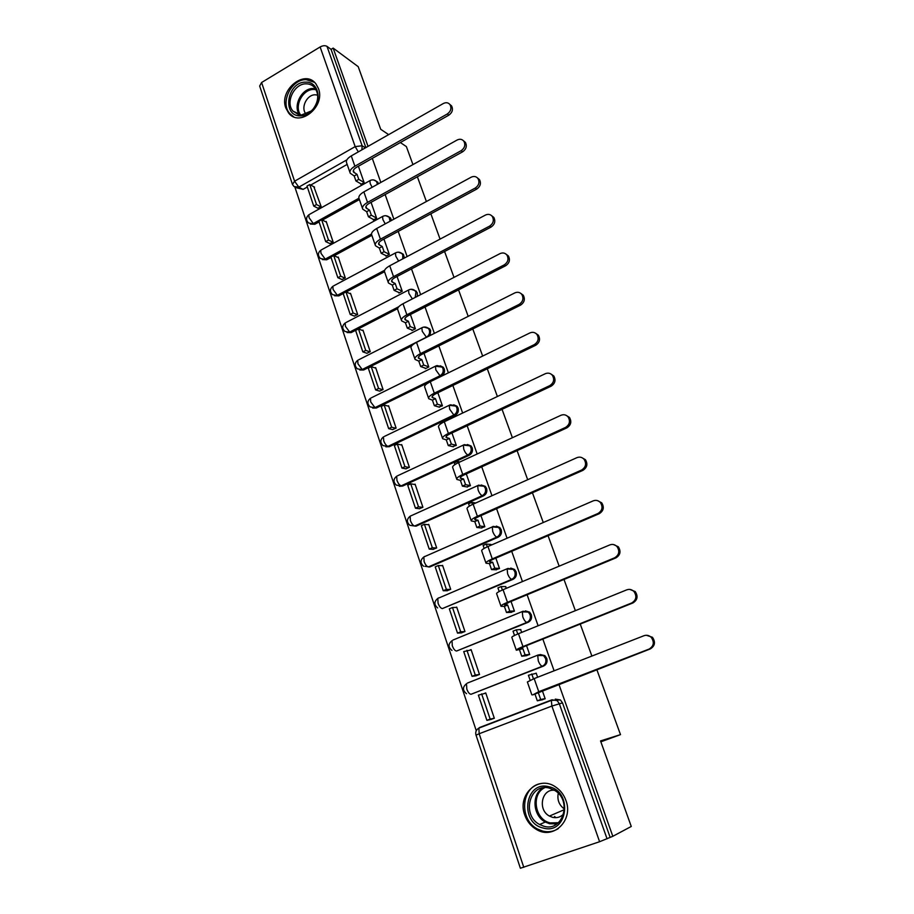 <?xml version="1.0" encoding="UTF-8"?>
<svg xmlns="http://www.w3.org/2000/svg" width="914" height="914" viewBox="0 0 914 914"><rect width="100%" height="100%" fill="white"/><g stroke="black" fill="none" stroke-linecap="round" stroke-linejoin="round"><path stroke-width="1.37" d="M378.636 183.68L375.917 180.903M391.512 220.457L390.495 217.932L388.393 216.607M404.434 257.988L403.337 254.298L401.063 252.927M417.344 296.319L417.287 292.8L413.928 289.887M430.094 335.541L430.654 330.537L429.706 328.926L426.987 327.498M429.786 381.869L441.336 376.214C444.067 374.523 445.038 372.101 444.25 368.948L443.244 367.245L440.228 365.783M385.857 446.82L389.398 446.683L455.149 415.367C457.914 413.699 458.897 411.254 458.097 408.044L457.011 406.239L453.675 404.776M399.315 486.271L402.617 486.065L469.225 455.252C472.024 453.584 473.018 451.128 472.207 447.86L471.018 445.929L467.328 444.501M411.254 525.47L416.064 526.156L483.552 495.856C486.385 494.211 487.391 491.732 486.568 488.419L485.265 486.351L481.198 484.98M424.999 566.314L429.763 566.977L498.153 537.215C501.021 535.593 502.037 533.091 501.192 529.72L499.775 527.515L496.302 526.121M439.234 597.825L507.944 568.417L513.325 569.376L514.868 571.741C515.736 575.18 514.708 577.705 511.794 579.316L442.353 608.587L513.017 579.35C515.93 577.739 516.958 575.226 516.09 571.787L514.548 569.433L510.732 568.085M452.91 640.074L523.048 611.238L528.372 612.174L530.074 614.711C530.965 618.207 529.926 620.755 526.967 622.354L456.577 651.031L528.166 622.285C531.125 620.697 532.154 618.161 531.274 614.665L529.572 612.129L525.39 610.883M467.328 683.101L538.437 654.881L543.681 655.772L545.578 658.503C546.481 662.067 545.429 664.627 542.425 666.203L471.064 694.263L543.613 666.043C546.606 664.467 547.646 661.907 546.743 658.354L544.858 655.635L540.311 654.527M524.727 814.968C527.012 821.423 530.965 826.29 536.564 829.546C553.45 840.057 573.695 820.189 565.926 800.436C563.812 794.597 560.305 790.062 555.404 786.828C538.357 774.855 516.947 794.723 524.727 814.968M285.808 107.955L288.584 112.97C299.484 127.789 325.715 106.561 318.449 88.532L315.981 83.962C305.082 68.63 278.656 89.892 285.808 107.955M294.948 187.301L476.274 730.72M347.16 164.406L310.726 185.062M307.31 186.993L303.094 189.392L298.844 187.142L294 186.547L292.48 184.457L294.582 181.212L355.169 146.617L320.129 46.968C322.848 45.529 325.133 45.334 326.995 46.363L362.127 145.76L361.898 149.85M388.644 134.632L380.715 129.285L358.219 66.676L333.164 48.099L368.034 146.366M596.808 669.574L620.492 734.628L600.532 740.923L631.266 826.462L612.814 836.299L558.865 684.232M554.101 670.807L542.836 639.057M538.118 625.759L527.115 594.763M522.442 581.578L511.703 551.302M507.064 538.232L496.576 508.664M491.983 495.719L481.735 466.837M477.177 453.995L467.168 425.775M462.644 413.037L452.864 385.468M448.386 372.843L438.823 345.892M434.379 333.382L425.033 307.035M420.634 294.628L411.494 268.876M407.13 256.56L398.196 231.391M393.865 219.177L385.137 194.568M380.83 182.446L372.295 158.385M400.355 142.538L406.387 146.606L412.945 164.6M417.378 176.779L426.381 201.514M430.86 213.796L440.068 239.114M444.581 251.487L454.007 277.388M458.554 289.875L468.197 316.358M472.789 328.96L482.661 356.06M487.288 368.765L497.387 396.516M502.049 409.323L512.388 437.726M517.096 450.648L527.686 479.724M532.428 492.76L543.27 522.534M548.057 535.684L559.162 566.166M563.995 579.442L575.363 610.666M580.241 624.068L591.884 656.058M292.331 184.034L259.667 86.019L261.598 82.511L320.129 46.968M333.164 48.099L331.074 49.367L326.995 46.363M612.814 836.299L599.595 841.725L520.386 868.243L476.034 735.164L479.164 733.748L523.791 867.34M537.626 677.251L536.187 673.138L535.57 673.378M490.521 719.569L494.325 718.267L485.734 692.915L484.569 693.372M475.748 675.823L479.507 674.486L471.087 649.603L470.139 649.98M525.744 655.772L529.663 654.527L526.521 645.592M521.871 632.339L520.42 629.563M461.262 632.888L464.963 631.517L456.692 607.09L455.869 607.433M510.56 612.357L514.433 611.135L511.04 601.435M506.425 588.296L505.465 586.594M447.037 590.741L450.693 589.336L442.57 565.355L441.816 565.686M495.662 569.753L499.501 568.542L495.845 558.111M491.275 545.087L490.761 544.436M433.076 549.36L436.675 547.932L428.7 524.373L428.003 524.693M481.027 527.938L484.831 526.738L480.935 515.61M419.355 508.732L422.908 507.259L415.082 484.134L414.43 484.443M466.677 486.888L470.436 485.7L466.3 473.898M405.885 468.813L409.392 467.328L401.714 444.604L401.086 444.901M452.567 446.58L456.303 445.404L451.939 432.95M392.654 429.614L396.116 428.095L388.564 405.782L387.97 406.067M438.72 406.993L442.433 405.839L437.84 392.757M379.653 391.101L383.08 389.558L375.654 367.622L375.083 367.919M425.124 368.113L425.33 368.685L428.792 366.971L424.005 353.295M366.88 353.261L370.261 351.684L362.972 330.137L362.412 330.422M411.768 329.92L411.974 330.525L415.402 328.789L410.409 314.53M354.335 316.073L357.671 314.473L350.496 293.291L349.959 293.577M398.641 292.4L398.858 293.04L402.251 291.269L397.053 276.474M341.996 279.513L345.286 277.89L338.249 257.074L337.712 257.36M385.742 255.52L385.971 256.194L389.318 254.412L383.937 239.08M329.863 243.581L333.119 241.936L326.195 221.462L325.681 221.748M373.061 219.28L373.312 219.988L376.614 218.183L371.05 202.337M317.946 208.243L321.157 206.575L313.845 186.742M360.607 183.657L360.859 184.4L364.115 182.572L358.391 166.234M359.396 199.56L322.368 220.091M319.066 221.919L314.793 224.296L308.452 222.936C305.813 220.023 305.95 217.304 308.863 214.744L309.058 217.692L313.308 223.564L358.894 198.258M371.849 235.321L334.181 255.737M331.028 257.44L326.709 259.782L320.357 258.468C317.649 255.543 317.786 252.79 320.768 250.208L320.974 253.292L325.224 259.119L371.495 234.03M384.474 271.732L346.166 292M343.196 293.565L338.82 295.885L332.468 294.616C329.691 291.68 329.828 288.893 332.879 286.265L333.084 289.498L337.346 295.279L384.623 270.258M397.601 308.635L351.136 332.605L344.784 331.394C341.927 328.434 342.076 325.613 345.206 322.939L345.412 326.344L349.674 332.079L398.721 306.75M411.7 345.823L363.669 369.976L357.328 368.822C354.392 365.829 354.529 362.972 357.74 360.253L357.957 363.818L362.218 369.507L426.415 337.209L422.245 331.325L421.857 327.772L422.736 327.361M426.587 383.434L376.419 407.987L370.101 406.901C367.074 403.885 367.2 400.995 370.501 398.218L370.718 401.966L374.991 407.61L440.011 375.757L435.829 369.919L435.441 366.183L436.366 365.76M538.917 655.018L539.626 654.744M600.852 741.814L620.492 734.628M541.225 700.01L545.167 698.764L542.31 690.618M310.36 224.044L314.793 224.296M322.356 259.599L326.709 259.782M334.581 295.759L338.82 295.885M347.034 332.547L351.136 332.605M359.728 369.976L363.669 369.976M372.672 408.067L376.419 407.987M331.074 49.367L365.863 147.6M296.227 187.713L303.094 189.392M610.095 837.213L562.521 702.889L560.419 699.953L555.278 699.119M555.552 824.805L554.809 824.085M646.324 635.253L652.447 637.275C655.704 642.108 654.984 645.992 650.277 648.929L649.1 649.077C653.818 646.141 654.538 642.245 651.271 637.401C649.134 635.356 646.724 634.784 644.05 635.687L534.164 678.599L527.367 681.981L531.845 694.857M536.232 673.287L528.406 675.263L530.154 680.267M531.754 673.949L533.468 678.874M649.1 649.077L538.757 691.704L532.736 694.914L650.277 648.929M538.472 693.166L540.688 699.507L537.318 700.81L542.665 699.724M545.121 698.616L540.688 699.507M485.825 693.155L478.388 695.143L486.888 720.358L491.481 719.352M481.632 693.875L490.155 719.101L486.888 720.358M494.303 718.21L490.155 719.101M535.101 694.469L537.318 700.81M543.179 828.038C518.923 822.829 525.013 780.019 548.983 786.771C573.501 791.547 567.434 835.27 543.179 828.038M549.303 788.096C529.812 782.418 521.083 815.117 539.603 824.508L543.944 826.267C562.978 832.174 572.45 800.436 554.661 790.381L549.303 788.096M564.395 809.027C559.082 805.097 557.037 799.853 558.248 793.295M554.512 790.29C541.636 788.622 537.421 809.93 549.44 816.065L552.593 817.345C556.957 818.293 560.659 817.139 563.721 813.883M540.825 783.561C521.163 786.508 518.672 819.595 537.501 829.009L542.745 831.112C548.331 832.448 553.518 831.626 558.294 828.632M554.535 816.499L555.952 817.676M300.432 115.884C281.478 116.455 287.145 81.38 305.847 82.134C317.569 81.506 322.482 98.758 313.411 109.143L311.217 111.462C307.869 114.387 304.282 115.872 300.432 115.884M306.327 83.837C294.342 83.231 284.997 102.482 293.017 111.142L301.323 115.061L311.297 110.96L313.319 108.823C318.563 101.374 319.1 94.416 314.93 87.961C312.714 85.253 309.846 83.882 306.327 83.837M317.672 95.136L315.387 94.805C306.944 94.336 300.34 107.841 305.984 113.964L306.156 114.159M314.462 82.329L306.247 79.644C291.36 78.924 279.787 102.836 289.772 113.565L293.645 116.752M629.803 589.416L635.219 591.587C638.258 596.294 637.492 600.075 632.922 602.954L631.711 602.977C636.293 600.098 637.069 596.294 634.019 591.587C631.905 589.473 629.483 588.902 626.764 589.85L518.466 633.722C513.679 635.71 511.474 636.955 511.863 637.469L516.239 650.014M520.889 629.529L516.319 629.837L513.017 631.174L514.513 635.47M516.319 629.837L517.781 634.008M631.711 602.977L522.968 646.575C518.158 648.552 515.942 649.763 516.307 650.22L522.911 648.677L519.929 648.894L524.43 646.438L632.922 602.954M522.911 648.677L525.093 654.904L521.757 656.229L526.864 655.635M529.606 654.39L525.093 654.904M471.178 649.888L463.729 651.591L472.058 676.337L476.365 675.743M466.928 650.288L475.291 675.046L472.058 676.337M479.496 674.475L475.291 675.046M519.598 650.014L521.757 656.229M613.534 544.561L618.321 546.778C621.166 551.359 620.366 555.061 615.922 557.883L614.676 557.78C619.132 554.958 619.932 551.245 617.076 546.652C614.996 544.504 612.574 543.921 609.821 544.915L503.066 589.701C498.347 591.746 496.211 593.106 496.656 593.792L500.918 606.028M505.83 586.605L501.18 586.548L497.924 587.908L499.181 591.518M501.18 586.548L502.392 589.998M614.676 557.78L507.476 602.315C502.746 604.337 500.586 605.662 501.021 606.302L504.379 606.393L507.647 605.034L504.608 604.988L508.972 602.292L615.922 557.883M507.647 605.034L509.784 611.135L506.505 612.494L511.543 612.323M514.388 610.998L509.784 611.135M456.806 607.41L452.499 607.513L449.334 608.838L457.514 633.128L461.707 632.854M452.499 607.513L460.702 631.814L457.514 633.128M464.872 631.551L460.702 631.814M522.42 611.957L527.846 611.774M504.379 606.393L506.505 612.494M597.505 500.621L601.72 502.837C604.405 507.293 603.583 510.915 599.241 513.702L597.973 513.485C602.315 510.686 603.137 507.064 600.452 502.586C598.396 500.404 595.985 499.832 593.209 500.861L487.962 546.526C483.312 548.617 481.232 550.079 481.735 550.936L485.894 562.875M491.058 544.47L486.328 544.058L483.118 545.464L484.146 548.411M486.328 544.058L487.288 546.823M597.973 513.485L492.28 558.9C487.619 560.968 485.528 562.407 486.019 563.218L489.447 563.595L492.669 562.213L489.561 561.904C489.241 561.356 490.647 560.385 493.8 558.991L599.241 513.702M492.669 562.213L494.771 568.2L491.526 569.582L496.565 569.788M499.455 568.405L494.771 568.2M442.696 565.72L438.32 565.526L435.213 566.886L443.233 590.73L447.392 590.741M438.32 565.526L446.375 589.381L443.233 590.73M450.511 589.416L446.375 589.381M489.447 563.595L491.526 569.582M581.704 457.56L585.44 459.719C587.965 464.072 587.119 467.625 582.892 470.367L581.59 470.036C585.817 467.283 586.674 463.718 584.137 459.365C582.115 457.16 579.705 456.6 576.917 457.663L473.132 504.162C468.551 506.299 466.54 507.876 467.1 508.892L471.156 520.534M475.76 502.986L471.75 502.369L468.574 503.785L469.385 506.105M471.75 502.369L472.481 504.459M581.59 470.036L477.382 516.296C472.778 518.421 470.756 519.963 471.293 520.934L474.789 521.597L477.976 520.18L474.812 519.632C474.446 518.981 475.817 517.93 478.925 516.501L582.892 470.367M477.976 520.18L480.033 526.064L476.834 527.469L481.895 528.029M484.786 526.601L480.033 526.064M428.837 524.785L424.416 524.305L421.343 525.687L429.226 549.097L433.373 549.383M424.416 524.305L432.322 547.726L429.226 549.097M436.446 548.023L432.322 547.726M474.789 521.597L476.834 527.469M566.12 415.333L569.456 417.424C571.856 421.674 570.987 425.159 566.863 427.878L565.526 427.432C569.651 424.702 570.519 421.217 568.12 416.955C566.132 414.739 563.744 414.191 560.945 415.287L458.588 462.575C454.075 464.758 452.122 466.437 452.727 467.614L456.68 478.982M459.902 461.97L457.434 461.444L454.304 462.884L454.898 464.586M457.434 461.444L457.937 462.884M565.526 427.432L462.747 474.492C458.222 476.662 456.246 478.308 456.851 479.439L460.405 480.364L463.547 478.925L460.325 478.148C459.925 477.382 461.262 476.263 464.323 474.8L566.863 427.878M463.547 478.925L465.569 484.694L462.415 486.134L467.5 487.036M470.39 485.574L465.569 484.694M415.23 484.569L410.752 483.826L407.724 485.231L415.459 508.218L419.617 508.755M410.752 483.826L418.521 506.824L415.459 508.218M422.656 507.384L418.521 506.824M460.405 480.364L462.415 486.134M550.776 373.906L553.758 375.928C556.043 380.064 555.164 383.492 551.131 386.188L549.76 385.639C553.804 382.932 554.684 379.504 552.399 375.346C550.445 373.129 548.069 372.592 545.27 373.723L444.307 421.765C439.851 423.993 437.955 425.764 438.617 427.089L442.479 438.183M444.65 421.605L443.381 421.251L440.297 422.725L440.685 423.845M443.381 421.251L443.667 422.085M549.76 385.639L448.397 433.464C443.93 435.681 442.022 437.418 442.662 438.709L446.283 439.885L449.38 438.423L446.112 437.418C445.678 436.549 446.969 435.361 449.985 433.876L551.131 386.188M449.38 438.423L451.367 444.09L448.26 445.552L453.39 446.775M456.257 445.278L451.367 444.09M401.874 445.084L397.339 444.067L394.345 445.495L401.943 468.082L406.113 468.859M397.339 444.067L404.959 466.666L401.943 468.082M409.118 467.454L404.959 466.666M446.283 439.885L448.26 445.552M535.65 333.256L538.357 335.198C540.528 339.243 539.637 342.601 535.695 345.275L534.302 344.624C538.255 341.939 539.146 338.568 536.975 334.513C535.056 332.296 532.691 331.771 529.892 332.936L430.288 381.698C425.901 383.971 424.062 385.834 424.77 387.308L428.54 398.127M429.888 381.903L426.724 383.834M534.302 344.624L434.299 393.18C429.9 395.442 428.038 397.282 428.735 398.71L432.413 400.138L435.475 398.653L432.151 397.43C431.682 396.459 432.939 395.214 435.909 393.694L535.695 345.275M435.475 398.653L437.418 404.217L434.356 405.702L439.52 407.233M442.387 405.713L437.418 404.217M388.736 406.284L384.166 405.028L381.207 406.467L388.667 428.655L392.86 429.66M384.166 405.028L391.649 427.215L388.667 428.655M395.819 428.243L391.649 427.215M432.413 400.138L434.356 405.702M520.763 293.36L523.242 295.211C525.31 299.175 524.408 302.477 520.546 305.139L519.129 304.385C522.991 301.723 523.893 298.41 521.825 294.445C519.94 292.229 517.598 291.715 514.799 292.914L416.521 342.362C412.191 344.669 410.409 346.623 411.163 348.234L414.842 358.802M519.129 304.385L420.463 353.638C416.121 355.934 414.316 357.865 415.059 359.431L418.795 361.099L421.811 359.602L418.441 358.162C417.949 357.1 419.16 355.786 422.097 354.244L520.546 305.139M421.811 359.602L423.73 365.063L420.691 366.56L425.913 368.388M428.757 366.845L423.73 365.063M375.837 368.159L371.221 366.663L368.296 368.125L375.631 389.924L379.836 391.158M371.221 366.663L378.579 388.461L375.631 389.924M382.772 389.707L378.579 388.461M418.795 361.099L420.691 366.56M506.105 254.183L508.39 255.966C510.366 259.839 509.464 263.095 505.682 265.734L504.231 264.889C508.024 262.238 508.927 258.982 506.95 255.097C505.099 252.892 502.78 252.401 499.981 253.635L403.005 303.734C398.733 306.076 397.007 308.121 397.807 309.857L401.395 320.174M504.231 264.889L406.879 314.804C402.594 317.135 400.846 319.157 401.634 320.86L405.416 322.756L408.398 321.237L404.982 319.592C404.456 318.438 405.633 317.078 408.524 315.501L505.682 265.734M408.398 321.237L410.272 326.606L407.29 328.126L412.545 330.24M415.367 328.663L410.272 326.606M363.166 330.708L358.494 328.971L355.615 330.457L362.824 351.867L367.051 353.318M358.494 328.971L365.726 350.393L362.824 351.867M369.942 351.844L365.726 350.393M405.416 322.756L407.29 328.126M491.686 215.727L493.811 217.429C495.708 221.222 494.794 224.421 491.081 227.06L489.607 226.124C493.332 223.484 494.246 220.274 492.338 216.481C490.532 214.276 488.225 213.807 485.448 215.064L389.73 265.78C385.514 268.168 383.834 270.293 384.68 272.166L388.187 282.243M489.607 226.124L393.534 276.656C389.307 279.033 387.605 281.135 388.439 282.974L392.266 285.088L395.214 283.546L391.752 281.706C391.192 280.461 392.346 279.044 395.202 277.445L491.081 227.06M395.214 283.546L397.064 288.824L394.105 290.366L399.418 292.743M402.206 291.155L397.064 288.824M350.702 293.885L345.995 291.92L343.15 293.428L350.233 314.473L354.483 316.13M345.995 291.92L353.101 312.976L350.233 314.473M357.34 314.644L353.101 312.976M392.266 285.088L394.105 290.366M477.496 177.944L479.484 179.59C481.312 183.303 480.398 186.456 476.754 189.072L475.257 188.055C478.913 185.428 479.827 182.263 477.999 178.55C476.217 176.368 473.943 175.911 471.167 177.202L376.682 228.511C372.535 230.922 370.901 233.139 371.781 235.127L375.208 244.963M475.257 188.055L380.418 239.194C376.248 241.604 374.603 243.787 375.483 245.74L379.356 248.082L382.269 246.517L378.762 244.484C378.179 243.158 379.287 241.684 382.109 240.062L476.754 189.072M382.269 246.517L384.074 251.704L381.161 253.258L386.519 255.909M389.273 254.298L384.074 251.704M338.454 257.702L333.713 255.509L330.891 257.04L337.86 277.719L342.133 279.57M333.713 255.509L340.694 276.211L337.86 277.719M344.955 278.073L340.694 276.211M379.356 248.082L381.161 253.258M463.547 140.836L465.42 142.424C467.168 146.057 466.254 149.176 462.678 151.781L461.159 150.673C464.746 148.057 465.66 144.938 463.912 141.304C462.164 139.134 459.902 138.7 457.149 140.013L363.863 191.883C359.773 194.339 358.185 196.624 359.111 198.738L362.458 208.335M461.159 150.673L367.542 202.382C363.429 204.827 361.83 207.09 362.744 209.169L366.663 211.705L369.542 210.129L366 207.912C365.383 206.507 366.468 204.976 369.245 203.331L462.678 151.781M369.542 210.129L371.324 215.224L368.445 216.801L373.837 219.703M376.568 218.069L371.324 215.224M326.412 222.113L321.625 219.726L318.849 221.268L325.692 241.604L330 243.638M321.625 219.726L328.492 240.062L325.692 241.604M332.787 242.119L328.492 240.062M366.663 211.705L368.445 216.801M449.814 104.379L451.596 105.921C453.287 109.474 452.373 112.548 448.854 115.153L447.323 113.964C450.842 111.359 451.756 108.275 450.065 104.71C448.351 102.562 446.123 102.162 443.37 103.499L351.273 155.894C347.229 158.385 345.698 160.738 346.657 162.966L349.925 172.346M447.323 113.964L354.883 166.211C350.827 168.69 349.274 171.021 350.222 173.226L354.198 175.956L357.031 174.357L353.455 171.981C352.815 170.484 353.867 168.907 356.609 167.239L448.854 115.153M357.031 174.357L358.779 179.373L355.934 180.961L361.373 184.102M364.08 182.457L358.779 179.373M314.576 187.13L309.755 184.537L307.013 186.09L313.742 206.084L318.061 208.312M309.755 184.537L316.507 204.542L313.742 206.084M320.814 206.77L316.507 204.542M354.198 175.956L355.934 180.961M373.552 179.932L376.465 181.372L377.459 184.331M385.868 215.727L389.113 217.166L390.084 221.234M398.367 252.161L401.977 253.601L402.788 255.029L402.72 258.902M411.06 289.27L415.059 290.663L415.939 292.183L415.185 297.438M423.959 327.063L428.38 328.377L429.317 329.988C430.083 333.096 429.123 335.507 426.415 337.209L426.61 337.289M437.075 365.566L441.919 366.765L442.936 368.468C443.724 371.632 442.742 374.055 440.011 375.757L441.336 376.214M450.419 404.799L455.709 405.839L456.806 407.655C457.606 410.866 456.612 413.311 453.847 414.99L387.982 446.375L383.103 445.666C379.973 442.627 380.098 439.691 383.492 436.858L383.709 440.788C384.885 443.873 386.314 445.735 387.982 446.375L389.398 446.683M455.149 415.367L453.847 414.99L449.665 409.209L449.254 405.29L450.236 404.856M464.369 444.65L469.739 445.621L470.927 447.552C471.738 450.819 470.744 453.287 467.934 454.955L401.212 485.837L396.356 485.14C393.1 482.055 393.214 479.073 396.71 476.171L396.939 480.307C398.127 483.437 399.555 485.277 401.212 485.837L402.617 486.065M469.225 455.252L467.934 454.955C466.403 454.304 465.009 452.396 463.752 449.22L463.329 445.095L464.301 444.638M478.787 485.174L484.009 486.122L485.3 488.19C486.134 491.515 485.128 493.994 482.284 495.639L414.682 526.018L409.86 525.322C406.467 522.214 406.57 519.163 410.158 516.193L410.397 520.546C411.608 523.722 413.037 525.539 414.682 526.018L416.064 526.156M483.552 495.856L482.284 495.639C480.764 495.091 479.382 493.206 478.102 489.973L477.668 485.631L478.582 485.14M493.503 526.43L498.541 527.367L499.947 529.572C500.803 532.953 499.787 535.467 496.896 537.089L428.392 566.92L429.763 566.977M498.153 537.215L496.896 537.089C495.411 536.632 494.017 534.759 492.726 531.491L492.258 526.921L493.126 526.395M513.017 579.35L511.794 579.316C510.32 578.95 508.927 577.111 507.624 573.786L507.133 568.965L514.548 569.433M528.166 622.285L526.967 622.354C525.516 622.08 524.122 620.263 522.797 616.881L522.282 611.809L529.572 612.129M543.613 666.043L542.425 666.203C540.997 666.043 539.614 664.238 538.266 660.811L537.729 655.464L544.858 655.635M346.886 159.824L298.844 187.142L294.582 181.212L261.598 82.511M599.595 841.725L551.896 706.054L479.164 733.748L478.879 728.104L479.644 727.475L551.759 699.884M397.51 475.806L463.329 445.095L471.018 445.929M411.346 515.656L477.668 485.631L485.265 486.351M425.136 556.386L423.868 556.946L424.85 556.363M466.54 693.703C462.438 690.424 462.427 687.088 466.517 683.718L466.791 689.053C468.071 692.424 469.499 694.16 471.064 694.263M437.44 598.659L438.754 597.836M410.455 516.067L411.197 515.645M451.95 650.414C448.054 647.181 448.089 643.936 452.03 640.68L452.293 645.752C453.561 649.077 454.989 650.837 456.577 651.031M437.646 607.947C433.944 604.748 434.001 601.572 437.817 598.43L438.069 603.24C439.326 606.519 440.754 608.301 442.353 608.587M423.616 566.257C420.086 563.104 420.166 559.996 423.868 556.946L424.107 561.516C425.341 564.738 426.769 566.543 428.392 566.92M384.543 436.355L449.254 405.29L457.011 406.239M371.495 397.727L435.441 366.183L443.244 367.245M358.676 359.785L421.857 327.772C424.176 326.606 426.347 326.812 428.38 328.377L429.706 328.926M346.086 322.482L408.524 290.035L408.889 293.417L412.363 298.889M409.346 289.635L408.524 290.035C410.843 288.847 413.025 289.053 415.059 290.663L416.418 291.292M333.713 285.819L395.419 252.95L395.773 256.171L398.63 261.061M396.196 252.561L395.419 252.95C397.75 251.738 399.932 251.956 401.977 253.601L403.337 254.298M321.545 249.773L382.543 216.492L382.886 219.566L385.228 223.861M383.274 216.127L382.543 216.492C384.885 215.27 387.068 215.498 389.113 217.166L390.495 217.932M309.595 214.333L369.896 180.664L370.216 183.6L372.124 187.29M370.57 180.309L369.896 180.664C372.227 179.418 374.42 179.658 376.465 181.372L377.859 182.194M562.521 702.889L551.896 706.054L551.336 700.387L551.987 699.793L557.163 700.638L559.265 703.586L607.056 838.824M365.417 147.851L362.127 145.76L355.169 146.617L358.334 151.884M538.757 691.704L534.164 678.599M557.026 823.868L549.6 823.754L545.292 822.029C532.691 815.574 531.354 794.3 543.042 787.834M544.824 787.651C530.84 793.98 534.69 819.767 550.217 822.897L558.443 822.726M299.621 114.924C292.469 105.978 301.803 87.938 313.319 88.509L315.49 88.715M316.061 89.675L313.902 89.458C302.728 88.886 293.702 106.435 300.706 115.038M522.968 646.575L518.466 633.722M505.202 605.091L504.939 604.348M507.476 602.315L503.066 589.701M490.178 562.076L489.858 561.162M492.28 558.9L487.962 546.526M475.44 519.872L475.063 518.786M477.382 516.296L473.132 504.162M460.976 478.445L460.542 477.188M462.747 474.492L458.588 462.575M446.775 437.772L446.283 436.366M448.397 433.464L444.307 421.765M432.836 397.841L432.288 396.288M434.299 393.18L430.288 381.698M419.138 358.631L418.543 356.928M420.463 353.638L416.521 342.362M405.69 320.117L405.051 318.278M406.879 314.804L403.005 303.734M392.483 282.289L391.786 280.312M393.534 276.656L389.73 265.78M379.504 245.123L378.762 243.01M380.418 239.194L376.682 228.511M366.754 208.598L365.966 206.358M367.542 202.382L363.863 191.883M354.221 172.7L353.398 170.347M354.883 166.211L351.273 155.894M537.626 829.067L536.564 829.546M499.775 527.515L492.258 526.921L423.868 556.946M560.419 699.953L551.336 700.387L478.879 728.104C476.148 729.76 475.189 732.103 476.011 735.119M652.447 637.275L651.271 637.401M549.44 816.065L564.372 809.655M557.289 823.674L549.691 823.708L545.292 822.029L539.603 824.508M298.844 114.764L293.017 111.142M635.219 591.587L634.019 591.587M618.321 546.778L617.076 546.652M601.72 502.837L600.452 502.586M585.44 459.719L584.137 459.365M569.456 417.424L568.12 416.955M553.758 375.928L552.399 375.346M538.357 335.198L536.975 334.513M523.242 295.211L521.825 294.445M508.39 255.966L506.95 255.097M493.811 217.429L492.338 216.481M479.484 179.59L477.999 178.55M465.42 142.424L463.912 141.304M451.596 105.921L450.065 104.71M353.455 171.981L353.25 171.386"/></g></svg>
